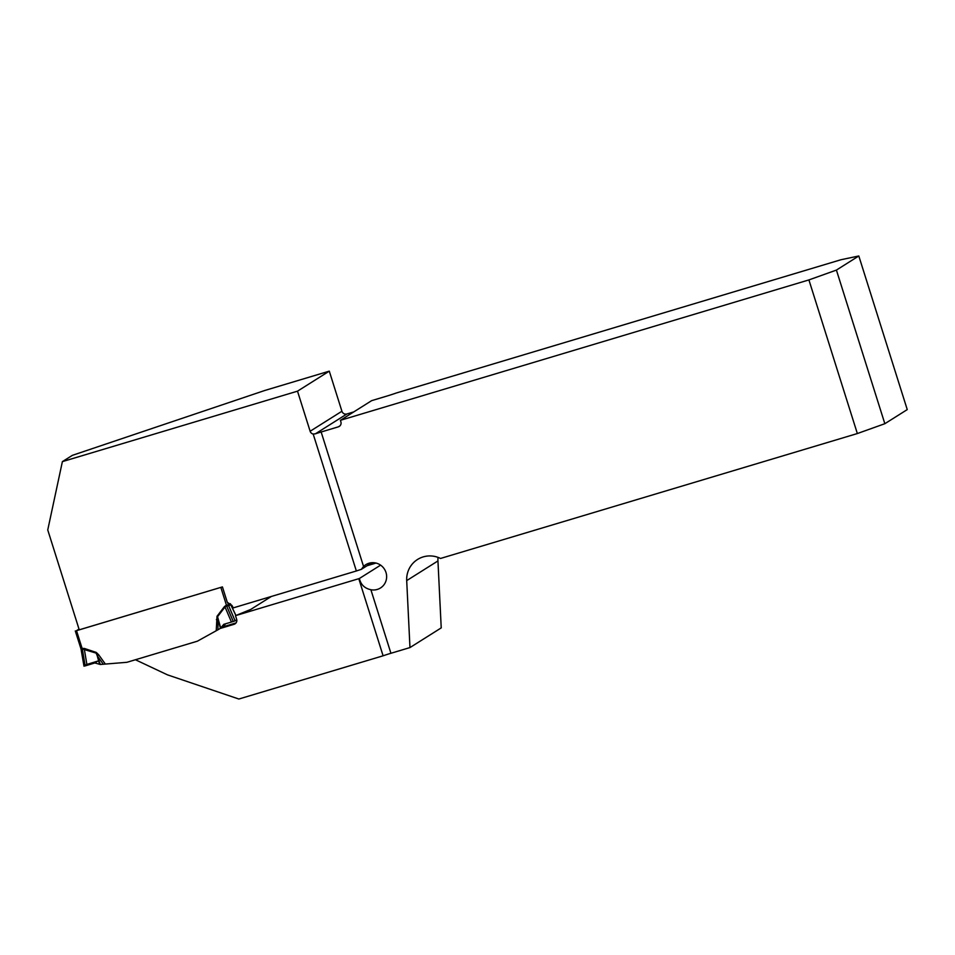 <?xml version="1.0" encoding="UTF-8"?>
<svg xmlns="http://www.w3.org/2000/svg" width="955" height="955" viewBox="0 0 955 955"><rect width="100%" height="100%" fill="white"/><g stroke="black" fill="none" stroke-linecap="round" stroke-linejoin="round"><path stroke-width="1.43" d="M438.035 557.374L437.951 558.448A24.293 23.624 -122.2 0 0 437.951 560.931L441.222 627.889L409.97 647.574L406.699 580.604A24.293 23.624 57.8 0 1 417.538 559.475A24.293 23.624 57.8 0 1 440.542 558.448L857.351 433.546L808.909 279.922L340.41 420.319L340.887 421.871A4.047 3.939 -122.2 0 1 338.333 426.849L321.155 431.994L363.557 566.47A13.764 13.382 -122.2 0 1 384.471 569.204A13.764 13.382 -122.2 0 1 370.886 589.736C364.631 588.375 360.787 584.627 359.39 578.491A12.964 0.788 162.5 0 0 358.794 578.694L235.491 615.653L236.649 619.317A4.047 3.939 57.8 0 1 234.082 624.295L220.486 628.378L222.897 626.862L236.064 622.911M370.886 589.736L390.929 653.28L409.97 647.574M390.929 653.28A12.964 0.788 -17.5 0 0 383.098 655.799L358.794 578.694M135.443 659.75L167.459 674.851L238.869 699.024L383.098 655.799M363.557 566.47L361.336 569.347A12.964 0.788 -17.5 0 0 356.358 570.983L233.056 607.941L232.757 606.974A4.047 3.939 57.8 0 0 231.038 604.73L227.302 602.33L222.431 586.907L79.241 629.823L47.75 529.953L62.385 461.623L297.506 391.168L310.136 431.254L341.914 411.247L329.284 371.149L297.506 391.168M356.358 570.983L313.18 434.048A4.047 3.939 57.8 0 1 310.136 431.254M857.351 433.546L884.843 423.71L907.25 409.6L858.808 255.976L840.973 259.736L396.361 392.983A12.964 0.788 162.5 0 1 386.775 396.11L371.662 400.646L340.41 420.319M341.914 411.247A4.047 3.939 57.8 0 0 346.916 413.969L315.377 433.821L313.18 434.048M315.377 433.821A12.964 0.788 162.5 0 1 321.155 431.994M271.339 596.469L250.747 609.433L235.491 615.653M808.909 279.922L836.413 270.086L858.808 255.976M884.843 423.71L836.413 270.086M346.916 413.969L353.756 411.915M361.336 569.347L371.889 562.698M380.603 565.133L359.39 578.491M367.078 565.73L375.995 563.056M62.385 461.623L72.365 455.344L264.881 390.452L329.284 371.149M222.049 587.027L76.519 630.67L79.002 629.07M84.517 648.481L96.312 652.456L98.735 654.843L97.303 655.882L96.109 653.101L82.345 648.982L81.294 650.068L83.98 666.148L85.162 665.898L82.345 648.982A6.482 1.468 -106.7 0 0 82.166 648.397L84.517 648.481A6.482 0.979 -71.4 0 1 84.315 649.137L87.024 665.337L85.162 665.898M103.247 664.167L97.303 655.882L100.323 664.477L126.908 662.304L197.387 641.187L216.224 630.742L217.024 616.273L218.074 619.688L217.919 629.811L223.16 626.683L225.667 623.758M226.383 605.172L228.472 605.136A6.482 6.279 -95.7 0 0 228.734 605.888L226.574 605.757L225.01 606.962L217.549 616.703L220.689 627.972L223.816 624.307L231.444 622.051L225.01 606.962A6.482 1.433 -142.5 0 0 224.485 606.532L226.383 605.172A6.482 1.468 -106.7 0 1 226.562 605.757L226.562 605.757A6.482 1.433 -102.5 0 0 226.442 605.16L220.844 587.421M76.519 630.67L82.106 648.409L81.115 649.293L75.29 630.945M217.919 629.811L216.224 630.742M231.444 622.051L235.109 620.857L228.734 605.888L230.692 604.658L235.861 615.414M230.632 604.491L230.394 603.727M235.109 620.857L236.768 619.807M216.391 619.58L218.074 619.688L220.462 628.247M99.917 664.37L94.843 662.961L87.024 665.337M81.044 649.173L83.98 666.148M81.115 649.293A6.482 6.327 85.6 0 1 81.282 649.997M82.166 648.397L82.106 648.409A6.482 1.492 -110.8 0 1 82.333 648.994M96.312 652.456L99.559 664.274M97.852 661.063L94.843 662.961L83.98 666.148L86.559 664.525L97.852 661.063M338.333 426.849L340.064 425.763M234.082 624.295L235.813 623.209M406.699 580.604L437.951 560.931M98.735 654.843L105.301 663.988M217.024 616.273L224.485 606.532M227.66 602.557L228.472 605.136L230.095 604.121M81.044 649.054L75.338 630.957M233.271 621.514L226.562 605.757M228.472 605.136A6.482 6.303 -122.2 0 0 228.758 605.876M235.897 615.39L230.716 604.551"/></g></svg>

